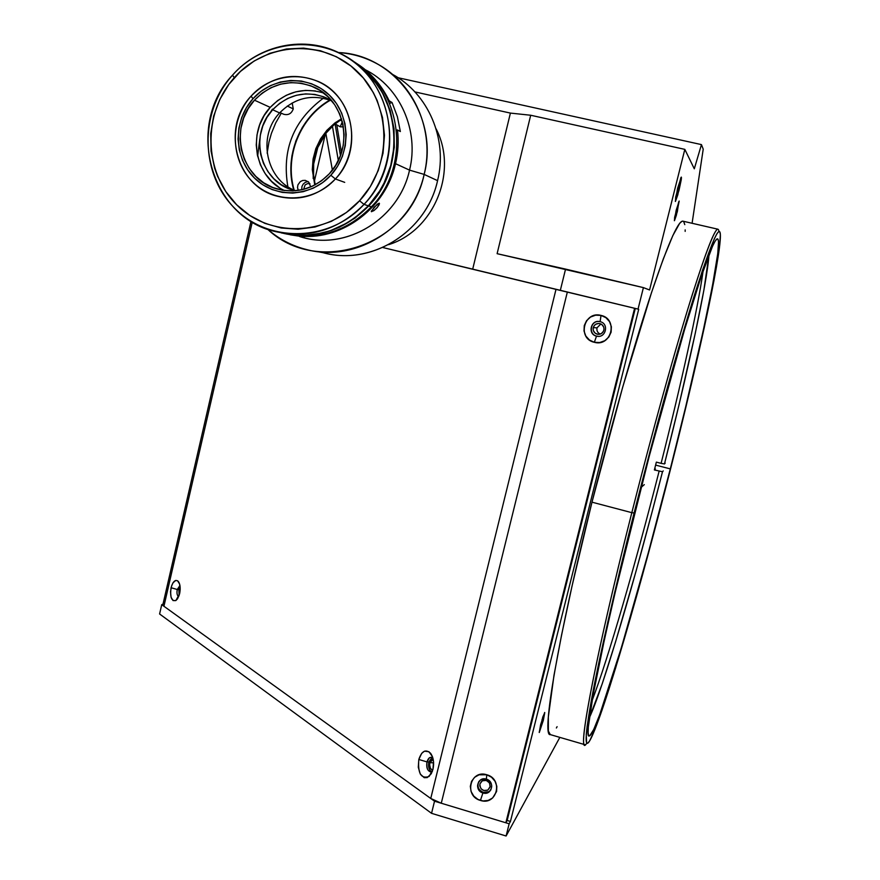 <?xml version="1.0" encoding="UTF-8"?>
<svg xmlns="http://www.w3.org/2000/svg" width="880" height="880" viewBox="0 0 880 880"><rect width="100%" height="100%" fill="white"/><g stroke="black" fill="none" stroke-linecap="round" stroke-linejoin="round"><path stroke-width="1.32" d="M644.303 484.638L641.102 487.399L644.303 484.638M550.308 734.602L548.361 731.038L548.339 716.936L553.982 675.367L561.594 634.92L572.044 586.014L591.987 502.172L631.818 512.666L591.987 502.172C557.766 638.242 541.277 737.429 550.297 734.602L584.87 744.667C578.105 748.187 597.19 649.297 631.818 512.666L634.095 513.007C655.336 428.967 679.096 343.728 695.464 291.973C711.931 240.845 720.247 222.123 720.401 235.807C720.423 258.863 697.631 362.626 670.692 468.413L642.444 575.201L615.505 668.349L601.997 710.237L594.836 729.718L589.578 740.993L587.785 743.171L586.608 742.874L586.256 734.459L587.147 726.198L594.264 685.135L607.893 621.654L620.092 569.679L656.744 426.283L691.779 303.787L702.691 269.764L714.329 238.755L716.859 233.86L718.696 231.616L719.862 231.935L720.368 234.696L719.521 247.038L714.021 280.291L704.308 327.426L691.361 384.252L670.692 468.413C640.684 586.861 604.032 713.24 590.656 739.09C584.265 751.223 584.672 737.363 591.877 697.51C599.478 656.854 615.087 588.225 634.095 513.007L631.818 512.666C593.835 662.53 575.63 762.3 586.762 743.105M679.008 190.322L677.226 189.915L679.008 190.322L675.345 201.454L677.633 188.243L681.296 177.1L677.798 194.854L675.477 201.366L675.675 197.164L680.889 177.639L681.45 177.595L681.23 179.806L679.008 190.322M429.869 762.685L433.18 759.308L431.552 759.726L429.869 762.685L433.609 762.828L429.869 762.685L429.616 764.731L430.474 768.482L432.344 769.967C430.1 769.054 429.275 766.634 429.869 762.685M179.454 590.084L180.191 588.192L179.245 591.668L179.531 594.066L179.454 590.084M479.908 783.937L482.229 780.846C487.377 779.526 490.017 781.583 490.138 786.995L487.894 790.053C482.724 791.428 480.062 789.393 479.908 783.937L481.789 781.132L479.908 783.937L479.82 785.994L481.14 788.832L483.769 790.537L487.751 790.13L490.138 786.995L489.533 782.958L486.288 780.395L482.295 780.802L479.908 783.937M600.886 323.95L598.807 323.444L595.738 324.247L594.154 325.688L593.098 328.68L593.406 330.781L595.298 333.322L598.29 334.367L601.37 333.586L603.493 331.221L604.01 329.142L603.702 327.03L601.799 324.5L600.886 323.95L597.003 327.844L593.252 327.624C594.374 324.478 596.574 323.136 599.863 323.598C603.009 324.698 604.34 326.898 603.856 330.209C602.767 333.289 600.6 334.642 597.366 334.246C594.143 333.19 592.779 330.979 593.252 327.624L597.003 327.844C596.519 330.737 597.597 332.827 600.237 334.103M543.334 720.28L541.926 719.873L543.334 720.28L539.286 732.49L540.628 724.702L544.676 712.481L543.334 720.28L539.198 732.358L542.762 717.112L544.764 712.635L543.334 720.28M677.336 211.607L675.939 211.288L677.336 211.607L674.366 220.715L676.214 210.166L679.195 201.058L676.357 215.292L674.476 220.638L674.63 217.338L678.843 201.531L677.336 211.607M670.307 468.886L655.6 465.102L670.307 468.886C637.78 597.498 596.926 735.834 589.204 735.988C582.791 739.398 601.425 643.731 634.788 512.171C653.059 439.901 673.376 366.113 688.798 315.546C704.429 264.869 713.966 239.294 717.376 238.81C724.229 238.975 699.974 352.561 670.307 468.886L685.707 406.725L703.054 331.507L712.47 285.747L717.761 253.616L718.531 241.813L718.014 239.228L716.859 239.019L715.044 241.307L712.569 246.158L701.228 276.507L684.541 329.681L649.319 455.928L615.065 592.889L604.351 639.98L593.131 694.848L588.313 727.078L588.126 732.567L588.599 735.46L589.71 735.856L593.703 729.531L599.742 714.604L621.445 647.438L648.307 552.739L670.307 468.886M565.565 269.093L560.318 290.422L638.033 309.111L643.412 287.617L565.565 269.093L560.318 290.422L382.756 247.511L472.703 269.137L510.4 113.091L414.92 91.916L510.4 113.091L472.703 269.137L638.715 309.265L510.444 821.447L507.155 820.457L510.444 821.447L509.157 823.779L434.533 801.196L161.733 604.67L159.599 613.976L431.552 813.329L434.533 801.196L161.733 604.67L163.009 604.12L161.733 604.67L159.599 613.976L431.552 813.329L506.099 836L509.157 823.779L434.533 801.196L431.552 813.329L506.099 836L559.845 737.385L506.099 836L509.157 823.779L510.444 821.447L638.715 309.265L638.033 309.111L643.412 287.617L497.112 253.682L565.565 269.093M332.387 170.126L325.853 133.408M314.402 181.104L325.347 134.079L314.402 181.104M703.219 149.16L692.087 223.289L703.219 149.16L701.448 144.606L398.068 77.726L701.448 144.606L694.298 168.817L701.448 144.606L703.219 149.16M694.298 168.817L684.827 149.369L530.695 115.247L510.4 113.091L530.695 115.247L497.112 253.682L530.695 115.247L684.827 149.369L649.572 289.971L684.827 149.369L694.298 168.817M335.885 122.254L326.876 130.9L317.812 145.431L313.148 161.942L313.203 178.596M309.947 183.755L307.637 183.59L305.107 184.899L303.611 189.365M649.572 289.971L643.412 287.617L649.572 289.971M557.095 726.682L556.369 727.991M718.938 231.495C717.717 221.782 708.807 242.913 692.208 294.877C675.752 347.259 652.542 430.628 631.818 512.666C650.782 437.613 671.924 360.976 687.962 308.572C704.231 256.091 714.164 229.625 717.761 229.174L682.682 221.122C677.699 221.254 666.567 247.324 649.286 299.321C632.313 351.263 610.72 427.405 591.987 502.172L622.611 387.431L651.486 292.655L663.355 258.775L672.837 235.587L679.657 223.355L682.044 221.254L683.166 221.243M683.749 221.716L684.783 224.642M685.168 229.878L685.168 231.385M656.359 462.132L654.379 469.953L655.369 468.886L654.379 469.953L662.497 471.746C635.613 577.599 603.24 688.435 589.369 717.739L602.173 683.947L615.615 641.685L636.075 571.087L652.047 512.094L662.497 471.746L654.379 469.953L656.359 462.132L661.1 463.353L656.359 462.132M703.098 270.985C698.038 307.813 681.076 384.34 661.1 463.353L664.477 463.936L665.192 463.144L664.477 463.936L661.1 463.353C681.076 384.34 698.038 307.813 703.098 270.985M592.086 700.623C607.893 659.714 635.602 563.717 659.12 471.174C635.602 563.717 607.893 659.714 592.086 700.623M663.223 470.91L662.497 471.746L663.223 470.91M708.983 254.793L703.901 290.081L695.266 333.289L679.052 404.69L664.477 463.936C687.819 371.789 707.234 282.656 708.983 254.793M343.409 126.885L340.241 126.819L342.32 121.671L340.241 126.819L335.093 123.893L340.45 155.617L335.104 123.926M336.897 125.422L341.462 152.702L336.897 125.422M340.23 120.142L342.155 121.033M338.316 160.567L332.431 126.214M486.354 779.152C477.488 776.149 473.902 790.614 482.922 792.957L480.425 800.437C463.683 796.07 470.327 769.219 486.805 774.774L486.354 779.152C492.646 782.87 493.383 787.248 488.576 792.286L482.922 792.957C476.586 789.162 475.893 784.762 480.843 779.757L486.354 779.152L486.805 774.774C503.635 779.119 496.903 806.08 480.425 800.437L482.922 792.957C491.788 795.982 495.396 781.495 486.354 779.152M478.841 781.517C476.861 786.423 478.346 790.042 483.307 792.352L488.95 791.692L490.93 789.844M600.105 321.662C590.92 319.066 587.158 334.213 596.508 336.127L594.33 342.298C576.961 338.734 583.924 310.596 601.018 315.403L600.138 321.673C609.356 323.565 605.836 338.514 596.717 336.171L596.508 336.127C587.158 334.213 590.92 319.066 600.105 321.662L601.018 315.403C618.475 318.945 611.413 347.204 594.33 342.298L596.508 336.127C605.704 338.756 609.488 323.565 600.105 321.662M599.192 321.497C590.436 320.408 588.115 334.411 596.761 336.127L598.29 336.336M432.883 758.076C430.342 756.382 428.373 757.658 426.987 761.915L418.814 759.473C421.74 750.915 425.656 748.847 430.573 753.269C433.488 757.482 434.291 762.828 432.982 769.285L429.055 776.49C421.091 779.108 417.681 773.432 418.814 759.473L426.987 761.915L429.429 757.779L431.299 757.284L432.883 758.076M432.014 757.493L428.857 761.981L426.987 761.915L428.857 761.981C428.054 766.7 428.945 769.934 431.508 771.694M179.949 585.541L177.254 589.501L171.072 587.73C172.997 581.229 175.406 579.128 178.31 581.427C180.224 584.21 180.664 588.291 179.63 593.659L175.879 600.534C171.468 601.381 169.873 597.113 171.072 587.73L177.254 589.501L179.949 585.541M180.103 586.707L178.849 589.666L177.254 589.501L178.849 589.666L179.113 595.507M163.13 605.539L163.933 606.254L252.285 222.013L163.933 606.254L430.749 798.468L555.995 289.377L472.703 269.137M178.695 596.618C177.1 595.617 176.616 593.241 177.254 589.501C176.616 593.241 177.1 595.617 178.695 596.618M432.421 771.177L430.353 771.826C427.306 770.583 426.184 767.283 426.987 761.915C426.36 769.318 428.175 772.409 432.421 771.177M432.982 769.285L431.244 773.762L427.218 777.601L424.204 777.689L420.299 774.092L418.286 767.261L418.814 759.473L421.707 753.313L424.501 751.168L428.956 751.729L432.388 756.558L433.51 761.409L432.982 769.285M179.63 593.659L177.628 598.675L175.813 600.578L173.052 600.578L171.072 597.245L170.522 591.723L171.589 585.871L173.041 582.747L175.791 580.426L177.606 580.789L179.619 584.078L180.18 589.633L179.63 593.659M555.995 289.377L430.749 798.468L441.276 803.231L567.325 292.116L441.276 803.231L505.846 822.778L634.59 308.286L567.325 292.116M486.805 774.774L491.535 777.238L495.044 781.275L496.826 786.291L496.584 791.505L492.624 797.984L488.158 800.448L483.01 800.954L477.972 799.436L473.781 796.125L471.097 791.516L470.316 786.324L471.559 781.319L474.628 777.271L479.083 774.796L486.805 774.774M601.018 315.403L605.913 317.68L609.554 321.651L611.38 326.733L611.116 332.145L608.806 337.04L604.802 340.692L599.72 342.54L594.33 342.298L589.457 340.021L585.827 336.05L584.012 330.979L584.265 325.589L586.553 320.705L590.546 317.042L595.617 315.183L601.018 315.403M634.59 308.286L505.846 822.778L507.155 820.457L635.283 308.451M287.859 186.681C281.655 149.897 293.48 120.406 323.345 98.208C293.48 120.406 281.655 149.897 287.859 186.681M329.791 100.078C299.596 117.315 284.009 156.508 293.711 189.926L291.423 178.211L291.06 163.152L291.951 155.65L295.823 141.02L302.346 127.38L311.3 115.236L322.344 105.061L329.791 100.078M257.653 156.288L259.82 138.886M270.292 112.552L272.426 109.142M310.761 186.934L308.704 182.105L305.272 180.367L302.687 180.477L300.322 181.599L297.957 184.789L297.517 187.44L298.265 190.443M341.484 118.745L334.763 123.079L326.887 130.306L320.496 138.93L315.832 148.632L313.071 159.049L312.301 169.774L314.776 185.031M388.553 244.673C433.862 230.824 458.502 171.556 436.051 128.788C458.502 171.556 433.862 230.824 388.553 244.673M297.528 187.572L298.188 190.278L297.528 187.572M294.184 190.135C284.306 156.717 299.948 117.37 330.275 100.254M315.227 184.789L313.588 175.175L313.687 163.911L317.779 147.488L326.271 132.88L334.048 124.773L341.638 119.251M301.719 189.816L301.928 186.538L303.193 184.118L305.25 182.358L308.011 181.522M364.012 204.402L359.557 200.761C326.898 236.522 269.357 237.886 236.665 204.787C203.5 172.205 202.323 113.124 234.311 77.682L232.496 75.185C198.946 112.387 200.189 174.361 234.982 208.571C269.269 243.32 329.67 241.945 364.012 204.402C338.415 230.065 308.682 239.074 274.791 231.44C209.979 216.975 185.119 124.696 232.496 75.185C259.182 44.495 305.459 34.958 340.769 53.713C394.207 78.98 406.835 161.018 364.012 204.402L368.379 205.821L364.012 204.402C398.86 167.387 397.925 103.246 361.834 68.871C326.238 33.935 265.529 37.477 232.496 75.185L234.311 77.682C265.793 41.767 323.609 38.445 357.478 71.709C391.831 104.445 392.722 165.495 359.557 200.761L364.012 204.402M350.878 59.818C399.707 87.582 408.892 164.626 368.379 205.821L354.684 218.009L347.072 223.003L330.704 230.549L322.102 233.046L304.48 235.356L295.625 235.158L281.314 232.892C314.457 239.866 343.475 230.846 368.379 205.821L379.577 191.103L384.098 182.963L390.753 165.528L394.009 147.125L393.723 128.469L389.895 110.33L382.701 93.401L377.916 85.602L366.245 71.731L352.132 60.599M359.557 200.761L370.326 186.582L378.257 170.522L383.042 153.186L384.472 135.267L382.481 117.469L377.157 100.507L373.307 92.554L363.418 78.089L350.955 66L336.424 56.76L320.408 50.732L303.523 48.114L286.44 48.994L269.819 53.317L254.298 60.907L240.449 71.434L228.778 84.502L219.736 99.594L213.642 116.149L210.716 133.529L211.046 151.096L214.632 168.19L217.602 176.363L225.786 191.565L236.665 204.787L249.865 215.523L264.891 223.366L281.171 227.997L298.111 229.229L315.062 226.996L331.364 221.353L346.401 212.498L359.557 200.761M371.382 206.8C346.984 231.352 318.483 240.383 285.901 233.893C318.483 240.383 346.984 231.352 371.382 206.8L368.698 205.931C344.608 230.241 316.415 239.448 284.119 233.53L296.01 235.246L304.843 235.433L313.698 234.729L331.056 230.637L339.405 227.282L355.025 218.108L368.698 205.931L371.382 206.8C411.312 166.188 402.699 90.387 354.882 62.414C402.699 90.387 411.312 166.188 371.382 206.8M335.39 178.981C318.285 196.163 298.463 201.795 275.924 195.877C235.675 185.196 221.254 127.171 251.086 96.14C229.438 119.977 230.208 159.973 252.659 181.929C274.78 204.226 313.533 203.093 335.39 178.981L330.836 175.252C310.673 197.527 274.879 198.616 254.43 178.013C233.673 157.729 232.969 120.758 252.978 98.736L251.086 96.14L252.978 98.736L260.986 91.366L270.193 85.734L280.247 82.049L290.774 80.465L301.367 81.037L311.608 83.776L321.112 88.561L329.505 95.227L336.446 103.51L341.66 113.091L344.96 123.596L346.192 134.618L345.312 145.717L342.375 156.464L337.48 166.441L330.836 175.252L322.696 182.578L313.39 188.111L303.27 191.664L292.743 193.105L282.194 192.379L272.041 189.541L262.669 184.679L254.43 178.013L247.621 169.774L242.506 160.292L239.272 149.908L238.051 139.04L238.865 128.084L241.714 117.447L246.477 107.536L252.978 98.736C272.69 76.406 308.594 74.558 329.505 95.227C350.713 115.566 351.307 153.296 330.836 175.252L335.39 178.981C357.566 155.221 356.928 114.334 333.949 92.312C311.289 69.938 272.404 71.973 251.086 96.14C270.699 76.428 293.106 71.544 318.296 81.499C353.936 96.58 363.385 150.447 335.39 178.981L344.707 182.358L335.39 178.981M323.642 93.005C303.292 87.021 285.483 91.817 270.226 107.382L254.463 100.188C271.755 82.819 291.511 78.43 313.764 87.043C345.664 100.232 354.288 148.302 329.329 173.778C314.017 189.156 296.285 194.128 276.122 188.694C240.603 178.959 228.063 127.622 254.463 100.188L270.226 107.382L277.706 100.529L286.319 95.282L295.713 91.861L305.547 90.387L315.436 90.948M331.76 100.859C312.125 93.709 294.756 97.724 279.62 112.926L272.635 109.747C288.255 94.105 306.119 90.134 326.216 97.834L331.661 100.749L323.763 96.811L314.831 94.424L305.602 93.896L296.428 95.271L287.65 98.461L279.62 103.356L272.635 109.747L279.62 112.926C257.037 136.367 266.013 179.971 295.647 190.751M295.493 190.773L292.061 189.816C259.952 180.884 248.721 134.497 272.635 109.747L266.948 117.403L262.79 126.027L260.304 135.289L259.578 144.837L260.645 154.308L263.461 163.339L267.927 171.6L273.867 178.772L281.061 184.591L289.234 188.815L295.493 190.773M279.257 187.55L271.546 181.324L265.188 173.635L260.414 164.791L257.389 155.111L256.245 144.969L257.026 134.75L259.688 124.828L264.143 115.588L270.226 107.382C246.763 131.923 254.529 177.078 284.537 190.553M329.329 173.778L335.72 165.297L340.417 155.705L343.244 145.376L344.08 134.706L342.892 124.113L339.735 114.015L334.719 104.797L328.042 96.833L319.979 90.431L310.849 85.822L300.993 83.193L290.807 82.632L280.687 84.15L271.018 87.692L262.163 93.115L254.463 100.188L248.215 108.658L243.628 118.184L240.889 128.414L240.097 138.952L241.274 149.413L244.387 159.39L249.304 168.509L255.849 176.429L263.78 182.853L272.8 187.517L282.568 190.256L292.699 190.938L302.83 189.552L312.554 186.131L321.508 180.807L329.329 173.778M353.331 61.38L366.564 71.951L372.735 78.562L383.02 93.588L390.203 110.506L394.02 128.645L394.306 147.279L391.061 165.671L384.417 183.084L379.896 191.224L368.698 205.931C408.441 165.429 400.488 90.09 353.331 61.38M371.448 211.717L374.165 207.141L379.258 203.181L379.082 204.809L376.772 208.01L373.582 210.826L371.261 211.244L377.256 204.193L379.258 203.181L379.467 203.698L377.509 207.163L374.363 210.254L371.448 211.717M304.458 236.984L290.202 234.795L300.905 236.214C343.156 239.822 385.825 207.614 395.527 163.691C385.825 207.614 343.156 239.822 300.905 236.214L304.458 236.984M302.753 237.424C347.402 250.305 399.113 218.339 409.541 170.126L395.527 163.691C398.145 152.526 398.794 141.284 397.485 129.954L396.561 130.108M279.95 112.563L283.624 114.235C288.31 115.467 291.522 113.685 293.26 108.889L287.287 106.051L293.26 108.889L292.193 102.949M394.482 163.405L395.527 163.691L394.482 163.405M316.459 251.438L324.082 252.879C371.734 265.892 426.404 231.803 437.569 180.653L424.149 174.405C412.577 227.59 355.872 263.043 306.471 249.535C291.929 245.872 278.982 239.096 267.619 229.229C317.35 276.573 409.618 245.707 424.149 174.405L409.541 170.126C398.893 219.626 344.762 251.636 299.541 236.511M364.881 69.531C399.894 86.68 419.485 130.603 409.541 170.126L424.149 174.405C439.516 116.6 395.329 54.45 338.437 52.558C351.725 53.438 364.276 57.002 376.101 63.272C414.128 82.874 435.072 131.076 424.149 174.405L437.569 180.653C447.975 139.392 428.351 93.467 392.315 74.261C428.351 93.467 447.975 139.392 437.569 180.653C426.151 233.299 368.698 267.454 320.342 251.867M267.146 153.142L268.972 141.999L271.425 133.342L275.715 122.936L281.281 113.168M388.465 100.87L392.084 102.564L389.576 103.389L392.084 102.564L397.375 116.666L400.356 131.538L397.485 129.954C398.794 141.284 398.145 152.526 395.527 163.691L409.541 170.126C419.441 130.779 400.081 87.054 365.332 69.762M389.147 100.76C381.689 85.228 370.92 72.864 356.829 63.679C370.92 72.864 381.689 85.228 389.147 100.76L392.084 102.564L397.375 116.666L400.356 131.538L397.485 129.954M599.423 334.301L597.366 334.246M490.259 786.368L487.894 790.053M432.597 757.13L430.573 753.269M179.146 582.813L178.31 581.427M251.009 221.243L162.811 604.989M177.529 598.818L175.879 600.534M432.344 771.375L429.055 776.49M488.95 791.692L488.576 792.286M319.902 90.376L313.764 87.043M331.584 100.705L326.216 97.834M293.007 190.113L292.061 189.816M277.42 189.079L276.122 188.694M325.688 85.635L327.976 86.922"/></g></svg>
